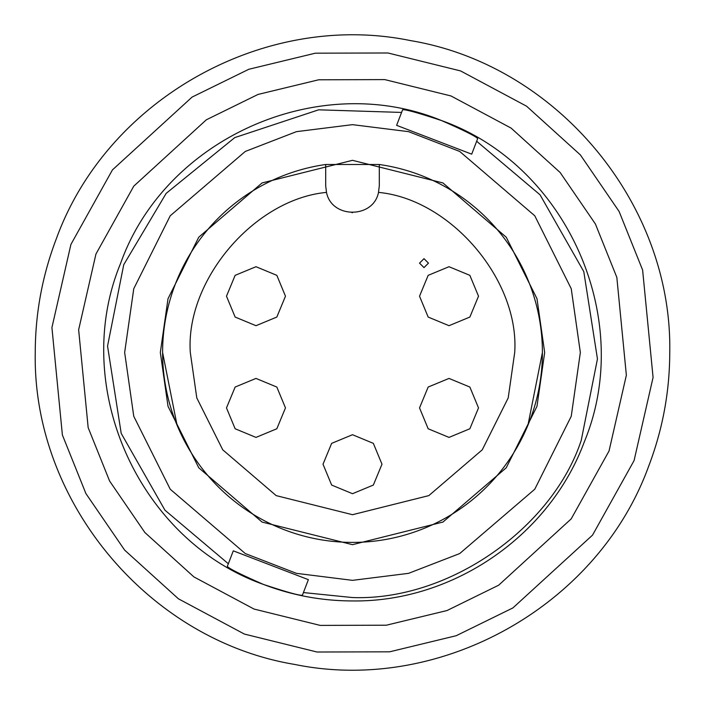 <?xml version="1.0" encoding="UTF-8"?>
<svg xmlns="http://www.w3.org/2000/svg" width="705" height="705" viewBox="0 0 705 705"><rect width="100%" height="100%" fill="white"/><g stroke="black" fill="none" stroke-linecap="round" stroke-linejoin="round"><path stroke-width="1.06" d="M70.923 244.415L51.923 327.578L62.384 434.976L85.913 493.579L124.618 550.085L178.427 598.809L244.415 634.077L317.047 652.019L389.636 651.817L456.214 635.716L512.914 607.913L592.553 535.104L634.077 460.585L653.077 377.422L642.616 270.024L619.087 211.421L580.382 154.915L526.573 106.191L460.585 70.923L387.953 52.981L315.364 53.183L248.786 69.284L192.086 97.087L112.447 169.896L70.923 244.415M124.653 352.5L133.765 416.294L170.222 489.208L245.278 553.548L296.417 573.341L352.5 580.347L408.583 573.341L459.722 553.548L534.778 489.208L571.235 416.294L580.347 352.5L571.235 288.706L534.778 215.792L459.722 151.452L408.583 131.659L352.5 124.653L296.417 131.659L245.278 151.452L170.222 215.792L133.765 288.706L124.653 352.5M544.674 352.5L536.981 406.309L506.234 467.803L442.934 522.061L352.5 544.674L262.066 522.061L198.766 467.803L168.019 406.309L160.326 352.5L168.019 298.691L198.766 237.197L262.066 182.939L352.5 160.326L442.934 182.939L506.234 237.197L536.981 298.691L544.674 352.5M379.308 185.829L378.497 192.394C450.662 199.154 519.594 280.176 514.703 352.5L508.208 397.92L482.255 449.816L428.825 495.615L352.5 514.703L276.175 495.615L222.745 449.816L196.792 397.92L190.297 352.5C185.406 280.176 254.338 199.154 326.503 192.394L325.692 185.829L325.692 164.503L379.308 164.503L379.308 185.829L379.308 164.503A189.901 189.901 0 0 1 542.401 352.5A189.901 189.901 0 0 1 352.5 542.401A189.901 189.901 0 0 1 162.599 352.5L177.052 425.177M35.25 352.5C35.329 313.32 42.353 275.417 56.321 238.81C106.948 99.053 264.701 10.707 410.31 40.564C556.95 64.869 672.57 203.886 669.75 352.5C669.671 391.68 662.647 429.583 648.679 466.19C598.051 605.947 440.299 694.293 294.69 664.436C148.05 640.131 32.43 501.114 35.25 352.5M303.423 592.57L352.5 597.549C449.076 601.03 552.42 527.895 581.255 440.308L597.452 358.924L583.793 271.61L540.048 194.809L476.668 141.256M477.682 138.594C475.946 136.382 463.899 130.372 441.533 120.564C318.819 69.813 164.961 138.312 120.564 263.467C69.813 386.181 138.312 540.039 263.467 584.436C292.134 595.373 321.815 600.88 352.5 600.942C452.971 602.264 549.671 535.809 584.436 441.533C635.187 318.819 566.688 164.961 441.533 120.564C418.356 112.888 405.375 109.293 402.599 109.777L396.624 125.34L471.707 154.166L477.682 138.594M255.986 266.71L235.135 275.347L226.49 296.197L235.135 317.056L255.986 325.692L276.836 317.056L285.472 296.197L276.836 275.347L255.986 266.71L235.135 275.347L226.49 296.197M255.986 378.418L235.135 387.054L226.49 407.904L235.135 428.763L255.986 437.4L276.836 428.763L285.472 407.904L276.836 387.054L255.986 378.418L235.135 387.054L226.49 407.904M352.5 434.721L331.65 443.357L323.013 464.207L331.65 485.058L352.5 493.703L373.35 485.058L381.987 464.207L373.35 443.357L352.5 434.721L331.65 443.357L323.013 464.207M449.014 378.418L428.164 387.054L419.528 407.904L428.164 428.763L449.014 437.4L469.865 428.763L478.51 407.904L469.865 387.054L449.014 378.418L428.164 387.054L419.528 407.904M449.014 266.71L428.164 275.347L419.528 296.197L428.164 317.056L449.014 325.692L469.865 317.056L478.51 296.197L469.865 275.347L449.014 266.71L428.164 275.347L419.528 296.197M401.577 112.43L318.642 109.821L234.739 137.616L166.168 193.373L123.745 264.692L107.548 346.076L121.207 433.39L164.952 510.191L228.332 563.744M227.318 566.406C229.055 568.618 241.101 574.628 263.467 584.436C286.644 592.112 299.625 595.707 302.401 595.223L308.376 579.66L233.293 550.834L227.318 566.406M527.948 425.177L542.401 352.5M325.692 164.503A189.901 189.901 0 0 0 162.599 352.5A189.901 189.901 0 0 1 325.692 164.503L325.692 185.829M428.464 263.132L423.996 258.664L419.528 263.132L423.996 267.6L428.464 263.132M326.503 192.394C331.588 218.779 373.412 218.779 378.497 192.394M351.892 212.637L352.5 212.646M255.986 325.692L276.836 317.056L285.472 296.197M255.986 437.4L276.836 428.763L285.472 407.904M352.5 493.703L373.35 485.058L381.987 464.207M449.014 437.4L469.865 428.763L478.51 407.904M449.014 325.692L469.865 317.056L478.51 296.197M609.049 450.98L571.209 518.871L498.655 585.212L446.996 610.548L386.331 625.212L320.202 625.397L254.02 609.049L193.901 576.91L144.877 532.522L109.61 481.039L88.169 427.644L78.643 329.79L95.95 254.02L133.791 186.129L206.345 119.788L258.004 94.452L318.669 79.788L384.798 79.603L450.98 95.95L511.099 128.09L560.123 172.478L595.39 223.961L616.831 277.356L626.357 375.21L609.049 450.98"/></g></svg>
